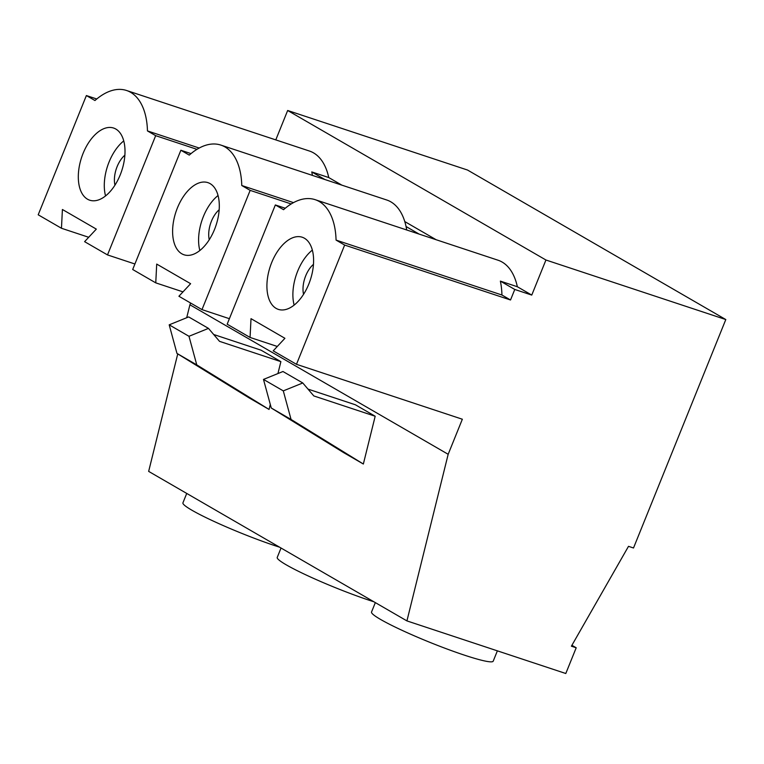 <?xml version="1.0" encoding="UTF-8"?>
<svg xmlns="http://www.w3.org/2000/svg" width="764" height="764" viewBox="0 0 764 764"><rect width="100%" height="100%" fill="white"/><g stroke="black" fill="none" stroke-linecap="round" stroke-linejoin="round"><path stroke-width="1.15" d="M373.921 601.793A65.618 6.265 -158 0 1 286.309 564.873A65.618 6.265 -158 0 1 277.236 557.424L281.028 548.027M219.172 209.756A21.535 11.976 -71.7 0 0 211.418 221.226A21.535 11.976 -71.7 0 0 209.25 239.753M214.522 229.458A37.999 21.144 -71.7 0 0 207.903 182.634A37.999 21.144 -71.7 0 0 177.391 207.961A37.999 21.144 -71.7 0 0 184.019 254.784A37.999 21.144 -71.7 0 0 214.522 229.458M218.055 195.517A37.999 21.144 -71.7 0 0 203.377 216.565A37.999 21.144 -71.7 0 0 199.843 250.506M279.624 547.205A65.618 6.265 -158 0 1 192.012 510.285A65.618 6.265 -158 0 1 182.93 502.836L186.731 493.439M497.374 650.852L493.2 661.175A65.618 6.265 -158 0 1 447.895 649.333A65.618 6.265 -158 0 1 380.606 619.461A65.618 6.265 -158 0 1 371.533 612.021L375.334 602.615M124.876 155.168A21.535 11.976 -71.7 0 0 117.121 166.628A21.535 11.976 -71.7 0 0 114.944 185.155M313.469 264.344A21.535 11.976 -71.7 0 0 305.715 275.814A21.535 11.976 -71.7 0 0 303.547 294.341M120.225 174.87A37.999 21.144 -71.7 0 0 113.607 128.046A37.999 21.144 -71.7 0 0 83.095 153.373A37.999 21.144 -71.7 0 0 89.713 200.197A37.999 21.144 -71.7 0 0 120.225 174.87M123.749 140.92A37.999 21.144 -71.7 0 0 109.08 161.978A37.999 21.144 -71.7 0 0 105.547 195.918M308.818 284.046A37.999 21.144 -71.7 0 0 302.2 237.222A37.999 21.144 -71.7 0 0 271.697 262.549A37.999 21.144 -71.7 0 0 278.316 309.372A37.999 21.144 -71.7 0 0 308.818 284.046M312.352 250.105A37.999 21.144 -71.7 0 0 297.673 271.153A37.999 21.144 -71.7 0 0 294.14 305.094M406.925 620.903L448.172 454.293L462.344 419.226L296.47 364.313L344.65 245.063L510.524 299.985L514.774 289.461L531.763 295.085L545.935 260.008L725.8 319.553L633.509 547.989L628.505 546.336L571.396 646.191L576.199 647.776L565.799 673.504L406.925 620.903L148.655 471.388L177.745 353.894M186.702 317.719L189.911 304.788L448.172 454.293M375.181 416.246L313.823 395.933L302.773 382.974L283.291 390.882L291.065 419.465L363.349 464.025L375.181 416.246L355.384 404.777L307.988 389.096M363.349 464.025L343.552 452.565L271.268 408.005L263.484 379.421L282.966 371.514L302.773 382.974M213.691 334.498L261.078 350.189L280.885 361.649L277.934 373.558M270.294 404.423L269.052 409.437L196.768 364.877L188.985 336.294L208.467 328.386L219.526 341.346L280.885 361.649M196.768 364.877L176.962 353.417L249.255 397.968L269.052 409.437M88.7 237.279L61.464 228.264L38.2 214.799L86.38 95.557L94.965 100.523A69.667 38.754 -71.7 0 1 126.576 90.496A69.667 38.754 -71.7 0 1 147.462 130.921L155.675 135.667L107.504 254.918L134.913 263.991M277.294 346.464L250.067 337.449L227.166 324.194L275.346 204.953L283.559 209.699A69.667 38.754 -71.7 0 1 315.179 199.681A69.667 38.754 -71.7 0 1 336.064 240.097L344.65 245.063M315.179 199.681L498.042 260.218A69.667 38.754 108.3 0 1 517.343 286.739L531.763 295.085M517.343 286.739L500.363 281.114L514.774 289.461M500.363 281.114A69.667 38.754 108.3 0 1 501.938 295.009L510.524 299.985M501.938 295.009L336.064 240.097M406.706 229.983A69.667 38.754 -71.7 0 0 406.056 226.526L419.149 234.099M126.576 90.496L309.439 151.033A69.667 38.754 108.3 0 1 328.749 177.554L311.76 171.929L324.853 179.511M311.76 171.929A69.667 38.754 108.3 0 1 312.409 175.395M189.911 304.788L190.618 303.031M199.203 148.044L147.462 130.921M196.959 149.333L155.675 135.667M328.749 177.554L341.842 185.136M404.777 221.57L436.139 239.724M250.067 337.449L251.012 318.664L284.915 338.299L273.206 350.848L296.47 364.313M275.346 204.953L285.278 208.238M275.785 139.898L287.665 110.493L467.53 170.038L725.8 319.553M571.911 645.303L576.199 647.776M61.464 228.264L62.409 209.489L96.321 229.114L84.603 241.663L107.504 254.918M86.38 95.557L96.751 98.986M287.665 110.493L545.935 260.008M283.291 390.882L263.484 379.421M291.065 419.465L271.268 408.005M176.962 353.417L169.188 324.834L188.67 316.926L208.467 328.386M169.188 324.834L188.985 336.294M406.056 226.526A69.667 38.754 -71.7 0 0 386.756 200.006L220.872 145.093A69.667 38.754 -71.7 0 0 189.262 155.111L180.867 150.25L191.01 153.612M180.867 150.25L132.688 269.501L155.76 282.861L182.997 291.877M155.76 282.861L156.706 264.077L190.618 283.702L178.91 296.251L201.982 309.611L229.391 318.693M201.982 309.611L250.162 190.37L291.208 203.959M250.162 190.37L241.768 185.509L293.5 202.632M241.768 185.509A69.667 38.754 -71.7 0 0 220.872 145.093"/></g></svg>
